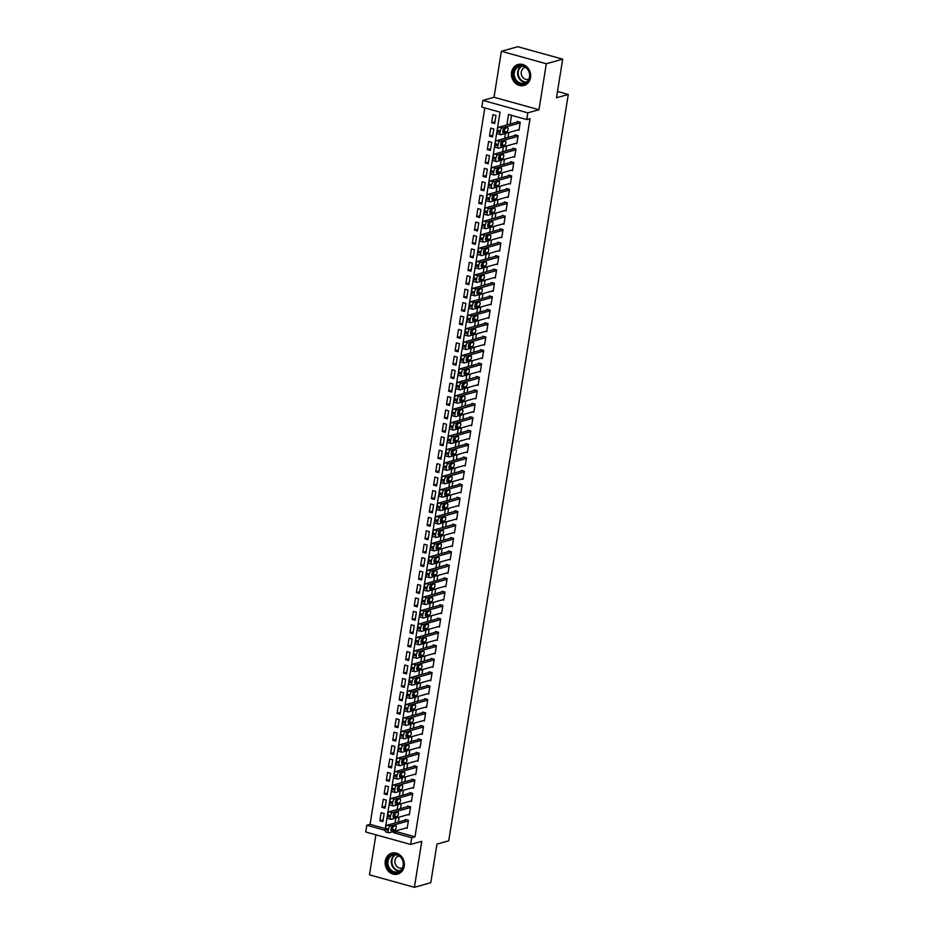 <?xml version="1.0" encoding="UTF-8"?>
<svg xmlns="http://www.w3.org/2000/svg" width="934" height="934" viewBox="0 0 934 934"><rect width="100%" height="100%" fill="white"/><g stroke="black" fill="none" stroke-linecap="round" stroke-linejoin="round"><path stroke-width="1.4" d="M511.587 72.35A10.893 9.515 -105.7 0 0 523.997 85.461A10.893 9.515 -105.7 0 0 530.535 77.604A10.893 9.515 -105.7 0 0 518.113 64.493A10.893 9.515 -105.7 0 0 511.587 72.35M385.263 860.996A10.893 9.515 -105.7 0 0 397.686 874.107A10.893 9.515 -105.7 0 0 404.212 866.25A10.893 9.515 -105.7 0 0 391.801 853.139A10.893 9.515 -105.7 0 0 385.263 860.996M396.973 830.548L396.775 831.762L415 836.817L411.719 837.74L410.645 844.441L365.719 831.984L366.793 825.271L385.006 830.326L500.04 112.15L481.827 107.106L482.901 100.393L527.827 112.851L526.753 119.564L508.54 114.508L506.87 124.946M494.028 97.264L538.953 109.722L546.32 63.745L562.688 59.157L517.751 46.7L501.395 51.288L494.028 97.264L482.901 100.393M375.888 834.809L369.479 874.843L414.404 887.3L421.771 841.324L410.645 844.441M484.816 107.935L370.062 824.36L366.793 825.271M546.32 63.745L501.395 51.288M562.688 59.157L556.501 97.755L568.281 94.451L448.729 840.81L436.949 844.114L430.772 882.712L414.404 887.3M517.821 129.978L518.965 130.293L520.25 122.249L517.214 121.397L517.109 122.074M515.661 143.404L516.817 143.719L518.101 135.663L515.066 134.823L514.961 135.5M513.513 156.83L514.669 157.145L515.953 149.09L512.918 148.249L512.813 148.915M511.365 170.245L512.509 170.572L513.805 162.516L510.77 161.675L510.664 162.341M509.217 183.671L510.361 183.998L511.657 175.942L508.621 175.102L508.516 175.767M507.069 197.097L508.213 197.413L509.509 189.357L506.473 188.516L506.356 189.193M504.92 210.524L506.065 210.839L507.349 202.783L504.313 201.942L504.208 202.62M502.761 223.95L503.916 224.265L505.201 216.209L502.165 215.369L502.06 216.034M500.612 237.364L501.768 237.691L503.052 229.636L500.017 228.795L499.912 229.46M498.464 250.791L499.608 251.106L500.904 243.062L497.869 242.221L497.764 242.887M496.316 264.217L497.46 264.532L498.756 256.476L495.721 255.636L495.615 256.313M494.168 277.643L495.312 277.958L496.608 269.903L493.572 269.062L493.456 269.739M492.02 291.069L493.164 291.385L494.448 283.329L491.412 282.488L491.307 283.154M489.86 304.484L491.015 304.811L492.3 296.755L489.264 295.915L489.159 296.58M487.711 317.91L488.867 318.225L490.152 310.181L487.116 309.329L487.011 310.006M485.563 331.337L486.707 331.652L488.003 323.596L484.968 322.755L484.863 323.433M483.415 344.763L484.559 345.078L485.855 337.022L482.82 336.182L482.715 336.859M481.267 358.189L482.411 358.504L483.707 350.448L480.671 349.608L480.555 350.273M479.119 371.604L480.263 371.93L481.547 363.875L478.512 363.034L478.406 363.7M476.959 385.03L478.115 385.345L479.399 377.289L476.363 376.449L476.258 377.126M474.811 398.456L475.966 398.771L477.251 390.716L474.215 389.875L474.11 390.552M472.662 411.882L473.807 412.198L475.102 404.142L472.067 403.301L471.962 403.967M470.514 425.297L471.658 425.624L472.954 417.568L469.919 416.727L469.814 417.393M468.366 438.723L469.51 439.05L470.806 430.994L467.771 430.154L467.654 430.819M466.218 452.149L467.362 452.465L468.646 444.409L465.611 443.568L465.506 444.245M464.058 465.576L465.214 465.891L466.498 457.835L463.462 456.995L463.357 457.672M461.91 479.002L463.066 479.317L464.35 471.261L461.314 470.421L461.209 471.086M459.762 492.416L460.906 492.743L462.202 484.688L459.166 483.847L459.061 484.512M457.613 505.843L458.757 506.158L460.053 498.114L457.018 497.262L456.913 497.939M455.465 519.269L456.609 519.584L457.905 511.528L454.87 510.688L454.753 511.365M453.317 532.695L454.461 533.01L455.745 524.955L452.71 524.114L452.605 524.791M451.157 546.121L452.313 546.437L453.597 538.381L450.562 537.54L450.457 538.206M449.009 559.536L450.165 559.863L451.449 551.807L448.413 550.967L448.308 551.632M446.861 572.962L448.005 573.278L449.301 565.233L446.265 564.381L446.16 565.058M444.712 586.389L445.857 586.704L447.152 578.648L444.117 577.807L444.012 578.485M442.564 599.815L443.708 600.13L445.004 592.074L441.969 591.234L441.852 591.911M440.416 613.229L441.56 613.556L442.844 605.501L439.809 604.66L439.704 605.325M438.256 626.656L439.412 626.983L440.696 618.927L437.661 618.086L437.556 618.752M436.108 640.082L437.264 640.397L438.548 632.341L435.513 631.501L435.407 632.178M433.96 653.508L435.104 653.823L436.4 645.768L433.364 644.927L433.259 645.604M431.812 666.934L432.956 667.25L434.252 659.194L431.216 658.353L431.111 659.019M429.663 680.349L430.808 680.676L432.103 672.62L429.068 671.779L428.951 672.445M427.515 693.775L428.659 694.102L429.944 686.046L426.908 685.206L426.803 685.871M425.355 707.201L426.511 707.517L427.795 699.461L424.76 698.62L424.655 699.297M423.207 720.628L424.363 720.943L425.647 712.887L422.612 712.047L422.507 712.724M421.059 734.054L422.203 734.369L423.499 726.313L420.463 725.473L420.358 726.138M418.911 747.469L420.055 747.795L421.351 739.74L418.315 738.899L418.21 739.565M416.762 760.895L417.907 761.21L419.203 753.166L416.167 752.314L416.05 752.991M414.614 774.321L415.758 774.636L417.043 766.581L414.007 765.74L413.902 766.417M412.454 787.747L413.61 788.062L414.894 780.007L411.859 779.166L411.754 779.843M410.306 801.174L411.462 801.489L412.746 793.433L409.711 792.592L409.606 793.258M408.158 814.588L409.302 814.915L410.598 806.859L407.563 806.019L407.457 806.684M383.162 819.83L379.834 820.752L381.13 812.708L384.166 813.549L382.87 821.605L379.834 820.752M385.31 806.404L381.983 807.338L383.279 799.282L386.314 800.123L385.018 808.179L381.983 807.338M387.458 792.978L384.143 793.912L385.427 785.856L388.462 786.697L387.178 794.752L384.143 793.912M389.606 779.551L386.291 780.485L387.575 772.43L390.61 773.27L389.326 781.326L386.291 780.485M391.755 766.137L388.439 767.059L389.723 759.003L392.759 759.856L391.474 767.9L388.439 767.059M393.903 752.711L390.587 753.645L391.883 745.589L394.919 746.429L393.623 754.485L390.587 753.645M396.063 739.284L392.735 740.218L394.031 732.163L397.067 733.003L395.771 741.059L392.735 740.218M398.211 725.858L394.884 726.792L396.179 718.736L399.215 719.577L397.919 727.633L394.884 726.792M400.359 712.432L397.032 713.366L398.328 705.31L401.363 706.151L400.079 714.206L397.032 713.366M402.507 699.017L399.192 699.94L400.476 691.896L403.511 692.736L402.227 700.78L399.192 699.94M404.656 685.591L401.34 686.525L402.624 678.469L405.66 679.31L404.375 687.366L401.34 686.525M406.804 672.165L403.488 673.099L404.772 665.043L407.819 665.884L406.523 673.939L403.488 673.099M408.964 658.739L405.636 659.673L406.932 651.617L409.968 652.457L408.672 660.513L405.636 659.673M411.112 645.312L407.784 646.246L409.08 638.191L412.116 639.031L410.82 647.087L407.784 646.246M413.26 631.898L409.933 632.82L411.229 624.776L414.264 625.617L412.98 633.672L409.933 632.82M415.408 618.471L412.092 619.405L413.377 611.35L416.412 612.19L415.128 620.246L412.092 619.405M417.556 605.045L414.241 605.979L415.525 597.923L418.56 598.764L417.276 606.82L414.241 605.979M419.705 591.619L416.389 592.553L417.673 584.497L420.72 585.338L419.424 593.394L416.389 592.553M421.864 578.193L418.537 579.127L419.833 571.071L422.868 571.923L421.573 579.967L418.537 579.127M424.013 564.778L420.685 565.7L421.981 557.656L425.017 558.497L423.721 566.553L420.685 565.7M426.161 551.352L422.833 552.286L424.129 544.23L427.165 545.071L425.881 553.126L422.833 552.286M428.309 537.926L424.993 538.86L426.278 530.804L429.313 531.644L428.029 539.7L424.993 538.86M430.457 524.499L427.142 525.433L428.426 517.378L431.461 518.218L430.177 526.274L427.142 525.433M432.605 511.085L429.29 512.007L430.574 503.951L433.621 504.804L432.325 512.848L429.29 512.007M434.765 497.659L431.438 498.593L432.734 490.537L435.769 491.377L434.473 499.433L431.438 498.593M436.914 484.232L433.586 485.166L434.882 477.111L437.918 477.951L436.622 486.007L433.586 485.166M439.062 470.806L435.734 471.74L437.03 463.684L440.066 464.525L438.782 472.581L435.734 471.74M441.21 457.38L437.894 458.314L439.178 450.258L442.214 451.099L440.93 459.154L437.894 458.314M443.358 443.965L440.042 444.888L441.327 436.843L444.362 437.684L443.078 445.728L440.042 444.888M445.506 430.539L442.191 431.473L443.475 423.417L446.522 424.258L445.226 432.314L442.191 431.473M447.666 417.113L444.339 418.047L445.635 409.991L448.67 410.832L447.374 418.887L444.339 418.047M449.814 403.686L446.487 404.62L447.783 396.565L450.818 397.405L449.523 405.461L446.487 404.62M451.963 390.26L448.635 391.194L449.931 383.138L452.967 383.979L451.682 392.035L448.635 391.194M454.111 376.846L450.795 377.768L452.079 369.724L455.115 370.564L453.831 378.62L450.795 377.768M456.259 363.419L452.943 364.353L454.228 356.298L457.263 357.138L455.979 365.194L452.943 364.353M458.407 349.993L455.091 350.927L456.376 342.871L459.423 343.712L458.127 351.768L455.091 350.927M460.567 336.567L457.24 337.501L458.536 329.445L461.571 330.286L460.275 338.341L457.24 337.501M462.715 323.141L459.388 324.075L460.684 316.019L463.719 316.871L462.423 324.915L459.388 324.075M464.863 309.726L461.536 310.66L462.832 302.604L465.868 303.445L464.583 311.501L461.536 310.66M467.012 296.3L463.696 297.234L464.98 289.178L468.016 290.019L466.731 298.074L463.696 297.234M469.16 282.874L465.844 283.808L467.128 275.752L470.164 276.592L468.88 284.648L465.844 283.808M471.308 269.447L467.992 270.381L469.277 262.326L472.324 263.166L471.028 271.222L467.992 270.381M473.468 256.033L470.141 256.955L471.437 248.899L474.472 249.752L473.176 257.796L470.141 256.955M475.616 242.607L472.289 243.54L473.585 235.485L476.62 236.325L475.324 244.381L472.289 243.54M477.764 229.18L474.437 230.114L475.733 222.058L478.768 222.899L477.484 230.955L474.437 230.114M479.913 215.754L476.597 216.688L477.881 208.632L480.917 209.473L479.632 217.529L476.597 216.688M482.061 202.328L478.745 203.262L480.029 195.206L483.065 196.047L481.781 204.102L478.745 203.262M484.209 188.913L480.893 189.835L482.178 181.791L485.225 182.632L483.929 190.688L480.893 189.835M486.369 175.487L483.041 176.421L484.337 168.365L487.373 169.206L486.077 177.262L483.041 176.421M488.517 162.061L485.19 162.995L486.486 154.939L489.521 155.78L488.225 163.835L485.19 162.995M490.665 148.634L487.338 149.568L488.634 141.513L491.669 142.353L490.385 150.409L487.338 149.568M492.813 135.208L489.498 136.142L490.782 128.086L493.817 128.927L492.533 136.983L489.498 136.142M370.062 824.36L385.287 828.575M494.681 123.568L495.966 115.512L492.93 114.672L491.646 122.716L494.681 123.568M415 836.817L530.022 118.641L526.753 119.564M511.528 115.337L510.139 124.024M508.785 132.511L507.991 137.45M506.637 145.938L505.843 150.876M504.477 159.364L503.695 164.302M502.329 172.79L501.535 177.729M500.18 186.205L499.386 191.143M498.032 199.631L497.238 204.569M495.884 213.057L495.09 217.996M493.736 226.483L492.942 231.422M491.576 239.91L490.794 244.848M489.428 253.324L488.634 258.263M487.279 266.75L486.486 271.689M485.131 280.177L484.337 285.115M482.983 293.603L482.189 298.541M480.835 307.029L480.041 311.968M478.675 320.444L477.893 325.382M476.527 333.87L475.733 338.808M474.379 347.296L473.585 352.235M472.23 360.722L471.437 365.661M470.082 374.137L469.288 379.076M467.934 387.563L467.14 392.502M465.774 400.99L464.992 405.928M463.626 414.416L462.832 419.354M461.478 427.842L460.684 432.781M459.33 441.257L458.536 446.195M457.181 454.683L456.387 459.621M455.033 468.109L454.239 473.048M452.873 481.535L452.091 486.474M450.725 494.962L449.931 499.9M448.577 508.376L447.783 513.315M446.429 521.802L445.635 526.741M444.28 535.229L443.487 540.167M442.132 548.655L441.338 553.593M439.972 562.081L439.19 567.02M437.824 575.496L437.03 580.434M435.676 588.922L434.882 593.861M433.528 602.348L432.734 607.287M431.38 615.775L430.586 620.713M429.231 629.189L428.437 634.128M427.072 642.615L426.289 647.554M424.923 656.042L424.129 660.98M422.775 669.468L421.981 674.406M420.627 682.894L419.833 687.833M418.479 696.309L417.685 701.247M416.331 709.735L415.537 714.673M414.171 723.161L413.388 728.1M412.022 736.587L411.229 741.526M409.874 750.014L409.08 754.952M407.726 763.428L406.932 768.367M405.578 776.854L404.784 781.793M403.43 790.281L402.636 795.219M401.27 803.707L400.488 808.646M399.122 817.133L398.328 822.072M406.01 828.014L407.154 828.33L408.45 820.286L405.414 819.433L405.309 820.11M568.281 94.451L557.505 91.462M538.953 109.722L527.827 112.851M393.704 831.47L393.506 832.684L411.719 837.74M505.504 133.434L504.722 138.372M503.356 146.86L502.562 151.798M501.208 160.286L500.414 165.225M499.06 173.701L498.266 178.639M496.911 187.127L496.117 192.065M494.763 200.553L493.969 205.492M492.603 213.979L491.821 218.918M490.455 227.394L489.661 232.333M488.307 240.82L487.513 245.759M486.159 254.246L485.365 259.185M484.01 267.673L483.217 272.611M481.862 281.099L481.068 286.038M479.702 294.514L478.92 299.452M477.554 307.94L476.76 312.878M475.406 321.366L474.612 326.305M473.258 334.792L472.464 339.731M471.11 348.219L470.316 353.157M468.961 361.633L468.168 366.572M466.802 375.059L466.019 379.998M464.653 388.486L463.859 393.424M462.505 401.912L461.711 406.85M460.357 415.338L459.563 420.277M458.209 428.753L457.415 433.691M456.061 442.179L455.267 447.117M453.901 455.605L453.118 460.544M451.752 469.031L450.959 473.97M449.604 482.446L448.81 487.385M447.456 495.872L446.662 500.811M445.308 509.299L444.514 514.237M443.16 522.725L442.366 527.663M441 536.151L440.218 541.09M438.852 549.566L438.058 554.504M436.703 562.992L435.909 567.93M434.555 576.418L433.761 581.357M432.407 589.844L431.613 594.783M430.259 603.271L429.465 608.209M428.099 616.685L427.317 621.624M425.951 630.111L425.157 635.05M423.803 643.538L423.009 648.476M421.654 656.964L420.86 661.902M419.506 670.39L418.712 675.329M417.358 683.805L416.564 688.743M415.198 697.231L414.416 702.17M413.05 710.657L412.256 715.596M410.902 724.084L410.108 729.022M408.753 737.498L407.96 742.437M406.605 750.924L405.811 755.863M404.457 764.351L403.663 769.289M402.297 777.777L401.515 782.715M400.149 791.203L399.355 796.142M398.001 804.618L397.207 809.556M395.853 818.044L395.059 822.982M396.775 831.762L393.506 832.684M494.962 121.794L491.646 122.716M407.271 827.664L389.139 832.754A2.79 1.203 105.5 0 1 388.824 832.754A2.79 1.203 105.5 0 1 388.252 830.431L388.474 829.088A2.79 1.203 105.5 0 1 390.214 826.041L408.345 820.951M406.559 819.76L387.178 825.201L390.214 826.041M391.685 830.886A2.23 0.957 -74.5 0 1 391.428 830.886A2.23 0.957 -74.5 0 1 391.031 828.75A2.23 0.957 -74.5 0 1 392.373 826.59L395.514 825.703A2.23 0.957 -74.5 0 1 395.771 825.703A2.23 0.957 -74.5 0 1 396.168 827.839A2.23 0.957 -74.5 0 1 394.825 829.999L391.218 830.758M393.226 826.345A2.23 0.957 -74.5 0 1 391.79 829.159L390.937 829.404M386.104 831.914A2.79 1.203 -74.5 0 1 385.789 831.914A2.79 1.203 -74.5 0 1 385.217 829.59L385.438 828.248A2.79 1.203 -74.5 0 1 387.178 825.201M403.465 865.748A9.422 8.231 74.3 0 1 393.809 872.531A9.422 8.231 74.3 0 1 387.061 861.195A9.422 8.231 74.3 0 1 396.716 854.412A9.422 8.231 74.3 0 1 403.465 865.748M388.007 861.276A8.721 7.624 -105.7 0 0 397.954 871.784A8.721 7.624 -105.7 0 0 403.184 865.491A8.721 7.624 -105.7 0 0 393.237 854.984A8.721 7.624 -105.7 0 0 388.007 861.276M399.087 855.964A6.211 5.429 -105.7 0 0 398.69 856.058A6.211 5.429 -105.7 0 0 394.965 860.541A6.211 5.429 -105.7 0 0 402.052 868.025A6.211 5.429 -105.7 0 0 402.437 867.896M393.109 852.882A10.823 9.445 -105.7 0 0 392.338 853.057A10.823 9.445 -105.7 0 0 385.847 860.868A10.823 9.445 -105.7 0 0 398.188 873.885A10.823 9.445 -105.7 0 0 398.935 873.64M524.429 83.815A9.422 8.231 74.3 0 1 513.758 77.394A9.422 8.231 74.3 0 1 518.744 65.847A9.422 8.231 74.3 0 1 529.403 72.268A9.422 8.231 74.3 0 1 524.429 83.815M519.281 66.419A8.721 7.624 -105.7 0 0 514.622 76.95A8.721 7.624 -105.7 0 0 524.266 83.138A8.721 7.624 -105.7 0 0 524.546 83.056A8.721 7.624 -105.7 0 0 529.204 72.513A8.721 7.624 -105.7 0 0 519.549 66.337A8.721 7.624 -105.7 0 0 519.281 66.419M525.41 67.318A6.211 5.429 -105.7 0 0 525.013 67.411A6.211 5.429 -105.7 0 0 524.815 67.47A6.211 5.429 -105.7 0 0 521.499 74.965A6.211 5.429 -105.7 0 0 528.364 79.378A6.211 5.429 -105.7 0 0 528.562 79.32A6.211 5.429 -105.7 0 0 528.749 79.25M519.432 64.236A10.823 9.445 -105.7 0 0 518.662 64.411A10.823 9.445 -105.7 0 0 518.323 64.516A10.823 9.445 -105.7 0 0 512.544 77.569A10.823 9.445 -105.7 0 0 524.511 85.239A10.823 9.445 -105.7 0 0 524.85 85.146A10.823 9.445 -105.7 0 0 525.258 84.994M409.419 814.238L391.288 819.328A2.79 1.203 105.5 0 1 390.972 819.328A2.79 1.203 105.5 0 1 390.412 817.005L390.622 815.662A2.79 1.203 105.5 0 1 392.362 812.615L410.493 807.525M408.707 806.334L389.326 811.774L392.362 812.615M393.833 817.46A2.23 0.957 -74.5 0 1 393.588 817.46A2.23 0.957 -74.5 0 1 393.179 815.324A2.23 0.957 -74.5 0 1 394.522 813.164L397.662 812.276A2.23 0.957 -74.5 0 1 397.919 812.276A2.23 0.957 -74.5 0 1 398.316 814.413A2.23 0.957 -74.5 0 1 396.973 816.573L393.366 817.332M395.374 812.919A2.23 0.957 -74.5 0 1 393.938 815.732L393.086 815.977M388.252 818.488A2.79 1.203 -74.5 0 1 387.937 818.488A2.79 1.203 -74.5 0 1 387.365 816.164L387.587 814.822A2.79 1.203 -74.5 0 1 389.326 811.774M411.567 800.812L393.436 805.902A2.79 1.203 105.5 0 1 393.121 805.914A2.79 1.203 105.5 0 1 392.56 803.59L392.77 802.248A2.79 1.203 105.5 0 1 394.51 799.189L412.641 794.098M410.867 792.908L391.474 798.348L394.51 799.189M395.981 804.034A2.23 0.957 -74.5 0 1 395.736 804.034A2.23 0.957 -74.5 0 1 395.339 801.909A2.23 0.957 -74.5 0 1 396.67 799.737L399.81 798.862A2.23 0.957 -74.5 0 1 400.067 798.85A2.23 0.957 -74.5 0 1 400.464 800.987A2.23 0.957 -74.5 0 1 399.122 803.158L395.514 803.905M397.522 799.504A2.23 0.957 -74.5 0 1 396.086 802.306L395.234 802.551M390.4 805.061A2.79 1.203 -74.5 0 1 390.085 805.073A2.79 1.203 -74.5 0 1 389.525 802.75L389.735 801.407A2.79 1.203 -74.5 0 1 391.474 798.348M413.715 787.397L395.584 792.476A2.79 1.203 105.5 0 1 395.269 792.487A2.79 1.203 105.5 0 1 394.708 790.164L394.919 788.821A2.79 1.203 105.5 0 1 396.658 785.763L414.789 780.684M413.015 779.481L393.623 784.922L396.658 785.763M398.141 790.608A2.23 0.957 -74.5 0 1 397.884 790.619A2.23 0.957 -74.5 0 1 397.487 788.483A2.23 0.957 -74.5 0 1 398.818 786.311L401.97 785.436A2.23 0.957 -74.5 0 1 402.215 785.424A2.23 0.957 -74.5 0 1 402.612 787.56A2.23 0.957 -74.5 0 1 401.281 789.732L397.674 790.479M399.682 786.078A2.23 0.957 -74.5 0 1 398.246 788.891L397.394 789.125M392.549 791.635A2.79 1.203 -74.5 0 1 392.233 791.647A2.79 1.203 -74.5 0 1 391.673 789.323L391.883 787.981A2.79 1.203 -74.5 0 1 393.623 784.922M415.863 773.971L397.732 779.061A2.79 1.203 105.5 0 1 397.417 779.061A2.79 1.203 105.5 0 1 396.857 776.738L397.067 775.395A2.79 1.203 105.5 0 1 398.806 772.348L416.938 767.258M415.163 766.067L395.771 771.507L398.806 772.348M400.289 777.181A2.23 0.957 -74.5 0 1 400.032 777.193A2.23 0.957 -74.5 0 1 399.635 775.057A2.23 0.957 -74.5 0 1 400.978 772.897L404.118 772.009A2.23 0.957 -74.5 0 1 404.364 772.009A2.23 0.957 -74.5 0 1 404.761 774.134A2.23 0.957 -74.5 0 1 403.43 776.306L399.822 777.053M401.83 772.651A2.23 0.957 -74.5 0 1 400.394 775.465L399.542 775.699M394.697 778.209A2.79 1.203 -74.5 0 1 394.382 778.22A2.79 1.203 -74.5 0 1 393.821 775.897L394.031 774.555A2.79 1.203 -74.5 0 1 395.771 771.507M418.012 760.545L399.88 765.635A2.79 1.203 105.5 0 1 399.565 765.635A2.79 1.203 105.5 0 1 399.005 763.311L399.227 761.969A2.79 1.203 105.5 0 1 400.966 758.922L419.086 753.831M417.311 752.641L397.931 758.081L400.966 758.922M402.437 763.767A2.23 0.957 -74.5 0 1 402.18 763.767A2.23 0.957 -74.5 0 1 401.783 761.63A2.23 0.957 -74.5 0 1 403.126 759.47L406.267 758.583A2.23 0.957 -74.5 0 1 406.523 758.583A2.23 0.957 -74.5 0 1 406.92 760.72A2.23 0.957 -74.5 0 1 405.578 762.88L401.97 763.638M403.978 759.225A2.23 0.957 -74.5 0 1 402.542 762.039L401.69 762.284M396.845 764.794A2.79 1.203 -74.5 0 1 396.53 764.794A2.79 1.203 -74.5 0 1 395.969 762.471L396.191 761.128A2.79 1.203 -74.5 0 1 397.931 758.081M420.172 747.118L402.04 752.209A2.79 1.203 105.5 0 1 401.725 752.22A2.79 1.203 105.5 0 1 401.153 749.897L401.375 748.554A2.79 1.203 105.5 0 1 403.114 745.495L421.246 740.405M419.459 739.214L400.079 744.655L403.114 745.495M404.585 750.341A2.23 0.957 -74.5 0 1 404.329 750.341A2.23 0.957 -74.5 0 1 403.932 748.216A2.23 0.957 -74.5 0 1 405.274 746.044L408.415 745.157A2.23 0.957 -74.5 0 1 408.672 745.157A2.23 0.957 -74.5 0 1 409.069 747.293A2.23 0.957 -74.5 0 1 407.726 749.453L404.118 750.212M406.127 745.799A2.23 0.957 -74.5 0 1 404.691 748.613L403.838 748.858M399.005 751.368A2.79 1.203 -74.5 0 1 398.69 751.368A2.79 1.203 -74.5 0 1 398.118 749.045L398.339 747.702A2.79 1.203 -74.5 0 1 400.079 744.655M422.32 733.692L404.188 738.782A2.79 1.203 105.5 0 1 403.873 738.794A2.79 1.203 105.5 0 1 403.313 736.471L403.523 735.128A2.79 1.203 105.5 0 1 405.263 732.069L423.394 726.979M421.608 725.788L402.227 731.229L405.263 732.069M406.734 736.914A2.23 0.957 -74.5 0 1 406.488 736.926A2.23 0.957 -74.5 0 1 406.08 734.789A2.23 0.957 -74.5 0 1 407.422 732.618L410.563 731.742A2.23 0.957 -74.5 0 1 410.82 731.731A2.23 0.957 -74.5 0 1 411.217 733.867A2.23 0.957 -74.5 0 1 409.874 736.039L406.267 736.786M408.275 732.384A2.23 0.957 -74.5 0 1 406.839 735.186L405.986 735.432M401.153 737.942A2.79 1.203 -74.5 0 1 400.838 737.953A2.79 1.203 -74.5 0 1 400.266 735.63L400.488 734.287A2.79 1.203 -74.5 0 1 402.227 731.229M424.468 720.277L406.337 725.356A2.79 1.203 105.5 0 1 406.021 725.368A2.79 1.203 105.5 0 1 405.461 723.044L405.671 721.702A2.79 1.203 105.5 0 1 407.411 718.655L425.542 713.564M423.767 712.362L404.375 717.802L407.411 718.655M408.882 723.488A2.23 0.957 -74.5 0 1 408.637 723.5A2.23 0.957 -74.5 0 1 408.24 721.363A2.23 0.957 -74.5 0 1 409.571 719.192L412.711 718.316A2.23 0.957 -74.5 0 1 412.968 718.304A2.23 0.957 -74.5 0 1 413.365 720.441A2.23 0.957 -74.5 0 1 412.022 722.612L408.415 723.36M410.423 718.958A2.23 0.957 -74.5 0 1 408.987 721.772L408.135 722.005M403.301 724.515A2.79 1.203 -74.5 0 1 402.986 724.527A2.79 1.203 -74.5 0 1 402.426 722.204L402.636 720.861A2.79 1.203 -74.5 0 1 404.375 717.802M426.616 706.851L408.485 711.941A2.79 1.203 105.5 0 1 408.17 711.941A2.79 1.203 105.5 0 1 407.609 709.618L407.819 708.276A2.79 1.203 105.5 0 1 409.559 705.228L427.69 700.138M425.916 698.947L406.523 704.388L409.559 705.228M411.042 710.074A2.23 0.957 -74.5 0 1 410.785 710.074A2.23 0.957 -74.5 0 1 410.388 707.937A2.23 0.957 -74.5 0 1 411.719 705.777L414.871 704.89A2.23 0.957 -74.5 0 1 415.116 704.89A2.23 0.957 -74.5 0 1 415.513 707.015A2.23 0.957 -74.5 0 1 414.182 709.186L410.575 709.933M412.583 705.532A2.23 0.957 -74.5 0 1 411.147 708.346L410.295 708.579M405.449 711.101A2.79 1.203 -74.5 0 1 405.134 711.101A2.79 1.203 -74.5 0 1 404.574 708.778L404.784 707.435A2.79 1.203 -74.5 0 1 406.523 704.388M428.764 693.425L410.633 698.515A2.79 1.203 105.5 0 1 410.318 698.515A2.79 1.203 105.5 0 1 409.757 696.192L409.968 694.849A2.79 1.203 105.5 0 1 411.707 691.802L429.838 686.712M428.064 685.521L408.672 690.962L411.707 691.802M413.19 696.647A2.23 0.957 -74.5 0 1 412.933 696.647A2.23 0.957 -74.5 0 1 412.536 694.511A2.23 0.957 -74.5 0 1 413.879 692.351L417.019 691.464A2.23 0.957 -74.5 0 1 417.264 691.464A2.23 0.957 -74.5 0 1 417.661 693.6A2.23 0.957 -74.5 0 1 416.331 695.76L412.723 696.519M414.731 692.106A2.23 0.957 -74.5 0 1 413.295 694.919L412.443 695.165M407.598 697.675A2.79 1.203 -74.5 0 1 407.282 697.675A2.79 1.203 -74.5 0 1 406.722 695.351L406.932 694.009A2.79 1.203 -74.5 0 1 408.672 690.962M430.913 679.999L412.781 685.089A2.79 1.203 105.5 0 1 412.466 685.101A2.79 1.203 105.5 0 1 411.906 682.777L412.127 681.435A2.79 1.203 105.5 0 1 413.867 678.376L431.987 673.286M430.212 672.095L410.832 677.535L413.867 678.376M415.338 683.221A2.23 0.957 -74.5 0 1 415.081 683.221A2.23 0.957 -74.5 0 1 414.684 681.096A2.23 0.957 -74.5 0 1 416.027 678.925L419.168 678.037A2.23 0.957 -74.5 0 1 419.424 678.037A2.23 0.957 -74.5 0 1 419.821 680.174A2.23 0.957 -74.5 0 1 418.479 682.334L414.871 683.093M416.879 678.691A2.23 0.957 -74.5 0 1 415.443 681.493L414.591 681.738M409.746 684.248A2.79 1.203 -74.5 0 1 409.431 684.248A2.79 1.203 -74.5 0 1 408.87 681.925L409.092 680.594A2.79 1.203 -74.5 0 1 410.832 677.535M433.072 666.572L414.941 671.663A2.79 1.203 105.5 0 1 414.626 671.674A2.79 1.203 105.5 0 1 414.054 669.351L414.276 668.008A2.79 1.203 105.5 0 1 416.015 664.95L434.147 659.871M432.36 658.668L412.98 664.109L416.015 664.95M417.486 669.795A2.23 0.957 -74.5 0 1 417.229 669.806A2.23 0.957 -74.5 0 1 416.833 667.67A2.23 0.957 -74.5 0 1 418.175 665.498L421.316 664.623A2.23 0.957 -74.5 0 1 421.573 664.611A2.23 0.957 -74.5 0 1 421.97 666.748A2.23 0.957 -74.5 0 1 420.627 668.919L417.019 669.666M419.027 665.265A2.23 0.957 -74.5 0 1 417.591 668.079L416.739 668.312M411.906 670.822A2.79 1.203 -74.5 0 1 411.59 670.834A2.79 1.203 -74.5 0 1 411.018 668.51L411.24 667.168A2.79 1.203 -74.5 0 1 412.98 664.109M435.221 653.158L417.089 658.236A2.79 1.203 105.5 0 1 416.774 658.248A2.79 1.203 105.5 0 1 416.214 655.925L416.424 654.582A2.79 1.203 105.5 0 1 418.163 651.535L436.295 646.445M434.508 645.242L415.128 650.694L418.163 651.535M419.635 656.369A2.23 0.957 -74.5 0 1 419.389 656.38A2.23 0.957 -74.5 0 1 418.981 654.244A2.23 0.957 -74.5 0 1 420.323 652.072L423.464 651.196A2.23 0.957 -74.5 0 1 423.721 651.196A2.23 0.957 -74.5 0 1 424.118 653.321A2.23 0.957 -74.5 0 1 422.775 655.493L419.168 656.24M421.176 651.839A2.23 0.957 -74.5 0 1 419.74 654.652L418.887 654.886M414.054 657.396A2.79 1.203 -74.5 0 1 413.739 657.408A2.79 1.203 -74.5 0 1 413.167 655.084L413.388 653.742A2.79 1.203 -74.5 0 1 415.128 650.694M437.369 639.732L419.238 644.822A2.79 1.203 105.5 0 1 418.922 644.822A2.79 1.203 105.5 0 1 418.362 642.499L418.572 641.156A2.79 1.203 105.5 0 1 420.312 638.109L438.443 633.019M436.668 631.828L417.276 637.268L420.312 638.109M421.783 642.954A2.23 0.957 -74.5 0 1 421.538 642.954A2.23 0.957 -74.5 0 1 421.141 640.817A2.23 0.957 -74.5 0 1 422.472 638.658L425.612 637.77A2.23 0.957 -74.5 0 1 425.869 637.77A2.23 0.957 -74.5 0 1 426.266 639.895A2.23 0.957 -74.5 0 1 424.923 642.067L421.316 642.814M423.324 638.412A2.23 0.957 -74.5 0 1 421.888 641.226L421.036 641.46M416.202 643.981A2.79 1.203 -74.5 0 1 415.887 643.981A2.79 1.203 -74.5 0 1 415.326 641.658L415.537 640.315A2.79 1.203 -74.5 0 1 417.276 637.268M439.517 626.305L421.386 631.396A2.79 1.203 105.5 0 1 421.071 631.396A2.79 1.203 105.5 0 1 420.51 629.072L420.72 627.73A2.79 1.203 105.5 0 1 422.46 624.683L440.591 619.592M438.817 618.401L419.424 623.842L422.46 624.683M423.943 629.528A2.23 0.957 -74.5 0 1 423.686 629.528A2.23 0.957 -74.5 0 1 423.289 627.391A2.23 0.957 -74.5 0 1 424.62 625.231L427.772 624.344A2.23 0.957 -74.5 0 1 428.017 624.344A2.23 0.957 -74.5 0 1 428.414 626.481A2.23 0.957 -74.5 0 1 427.083 628.64L423.476 629.399M425.484 624.986A2.23 0.957 -74.5 0 1 424.048 627.8L423.195 628.045M418.35 630.555A2.79 1.203 -74.5 0 1 418.035 630.555A2.79 1.203 -74.5 0 1 417.475 628.232L417.685 626.889A2.79 1.203 -74.5 0 1 419.424 623.842M441.665 612.879L423.534 617.969A2.79 1.203 105.5 0 1 423.219 617.981A2.79 1.203 105.5 0 1 422.658 615.658L422.868 614.315A2.79 1.203 105.5 0 1 424.608 611.256L442.739 606.166M440.965 604.975L421.573 610.416L424.608 611.256M426.091 616.101A2.23 0.957 -74.5 0 1 425.834 616.101A2.23 0.957 -74.5 0 1 425.437 613.977A2.23 0.957 -74.5 0 1 426.78 611.805L429.92 610.929A2.23 0.957 -74.5 0 1 430.165 610.918A2.23 0.957 -74.5 0 1 430.562 613.054A2.23 0.957 -74.5 0 1 429.231 615.214L425.624 615.973M427.632 611.572A2.23 0.957 -74.5 0 1 426.196 614.374L425.344 614.619M420.498 617.129A2.79 1.203 -74.5 0 1 420.183 617.14A2.79 1.203 -74.5 0 1 419.623 614.817L419.833 613.475A2.79 1.203 -74.5 0 1 421.573 610.416M443.813 599.453L425.682 604.543A2.79 1.203 105.5 0 1 425.367 604.555A2.79 1.203 105.5 0 1 424.807 602.232L425.028 600.889A2.79 1.203 105.5 0 1 426.768 597.83L444.888 592.751M443.113 591.549L423.732 596.989L426.768 597.83M428.239 602.675A2.23 0.957 -74.5 0 1 427.982 602.687A2.23 0.957 -74.5 0 1 427.585 600.55A2.23 0.957 -74.5 0 1 428.928 598.379L432.068 597.503A2.23 0.957 -74.5 0 1 432.325 597.491A2.23 0.957 -74.5 0 1 432.722 599.628A2.23 0.957 -74.5 0 1 431.38 601.8L427.772 602.547M429.78 598.145A2.23 0.957 -74.5 0 1 428.344 600.959L427.492 601.192M422.647 603.703A2.79 1.203 -74.5 0 1 422.331 603.714A2.79 1.203 -74.5 0 1 421.771 601.391L421.993 600.048A2.79 1.203 -74.5 0 1 423.732 596.989M445.973 586.038L427.842 591.129A2.79 1.203 105.5 0 1 427.527 591.129A2.79 1.203 105.5 0 1 426.955 588.805L427.177 587.463A2.79 1.203 105.5 0 1 428.916 584.415L447.047 579.325M445.261 578.134L425.881 583.575L428.916 584.415M430.387 589.249A2.23 0.957 -74.5 0 1 430.13 589.261A2.23 0.957 -74.5 0 1 429.733 587.124A2.23 0.957 -74.5 0 1 431.076 584.953L434.217 584.077A2.23 0.957 -74.5 0 1 434.473 584.077A2.23 0.957 -74.5 0 1 434.87 586.202A2.23 0.957 -74.5 0 1 433.528 588.373L429.92 589.12M431.928 584.719A2.23 0.957 -74.5 0 1 430.492 587.533L429.64 587.766M424.807 590.276A2.79 1.203 -74.5 0 1 424.491 590.288A2.79 1.203 -74.5 0 1 423.919 587.965L424.141 586.622A2.79 1.203 -74.5 0 1 425.881 583.575M448.122 572.612L429.99 577.702A2.79 1.203 105.5 0 1 429.675 577.702A2.79 1.203 105.5 0 1 429.115 575.379L429.325 574.036A2.79 1.203 105.5 0 1 431.064 570.989L449.196 565.899M447.409 564.708L428.029 570.149L431.064 570.989M432.535 575.834A2.23 0.957 -74.5 0 1 432.29 575.834A2.23 0.957 -74.5 0 1 431.882 573.698A2.23 0.957 -74.5 0 1 433.224 571.538L436.365 570.651A2.23 0.957 -74.5 0 1 436.622 570.651A2.23 0.957 -74.5 0 1 437.019 572.787A2.23 0.957 -74.5 0 1 435.676 574.947L432.068 575.706M434.077 571.293A2.23 0.957 -74.5 0 1 432.64 574.106L431.788 574.352M426.955 576.862A2.79 1.203 -74.5 0 1 426.64 576.862A2.79 1.203 -74.5 0 1 426.067 574.538L426.289 573.196A2.79 1.203 -74.5 0 1 428.029 570.149M450.27 559.186L432.138 564.276A2.79 1.203 105.5 0 1 431.823 564.276A2.79 1.203 105.5 0 1 431.263 561.953L431.473 560.622A2.79 1.203 105.5 0 1 433.213 557.563L451.344 552.473M449.569 551.282L430.177 556.722L433.213 557.563M434.684 562.408A2.23 0.957 -74.5 0 1 434.438 562.408A2.23 0.957 -74.5 0 1 434.041 560.272A2.23 0.957 -74.5 0 1 435.372 558.112L438.513 557.224A2.23 0.957 -74.5 0 1 438.77 557.224A2.23 0.957 -74.5 0 1 439.167 559.361A2.23 0.957 -74.5 0 1 437.824 561.521L434.217 562.28M436.225 557.867A2.23 0.957 -74.5 0 1 434.789 560.68L433.936 560.925M429.103 563.436A2.79 1.203 -74.5 0 1 428.788 563.436A2.79 1.203 -74.5 0 1 428.227 561.112L428.437 559.77A2.79 1.203 -74.5 0 1 430.177 556.722M452.418 545.76L434.287 550.85A2.79 1.203 105.5 0 1 433.971 550.862A2.79 1.203 105.5 0 1 433.411 548.538L433.621 547.196A2.79 1.203 105.5 0 1 435.361 544.137L453.492 539.046M451.717 537.856L432.325 543.296L435.361 544.137M436.843 548.982A2.23 0.957 -74.5 0 1 436.587 548.982A2.23 0.957 -74.5 0 1 436.19 546.857A2.23 0.957 -74.5 0 1 437.521 544.685L440.673 543.81A2.23 0.957 -74.5 0 1 440.918 543.798A2.23 0.957 -74.5 0 1 441.315 545.935A2.23 0.957 -74.5 0 1 439.984 548.106L436.376 548.853M438.385 544.452A2.23 0.957 -74.5 0 1 436.949 547.254L436.096 547.499M431.251 550.009A2.79 1.203 -74.5 0 1 430.936 550.021A2.79 1.203 -74.5 0 1 430.376 547.698L430.586 546.355A2.79 1.203 -74.5 0 1 432.325 543.296M454.566 532.345L436.435 537.424A2.79 1.203 105.5 0 1 436.12 537.435A2.79 1.203 105.5 0 1 435.559 535.112L435.769 533.769A2.79 1.203 105.5 0 1 437.509 530.722L455.64 525.632M453.866 524.429L434.473 529.87L437.509 530.722M438.992 535.556A2.23 0.957 -74.5 0 1 438.735 535.567A2.23 0.957 -74.5 0 1 438.338 533.431A2.23 0.957 -74.5 0 1 439.68 531.259L442.821 530.384A2.23 0.957 -74.5 0 1 443.066 530.372A2.23 0.957 -74.5 0 1 443.463 532.508A2.23 0.957 -74.5 0 1 442.132 534.68L438.525 535.427M440.533 531.026A2.23 0.957 -74.5 0 1 439.097 533.839L438.244 534.073M433.399 536.583A2.79 1.203 -74.5 0 1 433.084 536.595A2.79 1.203 -74.5 0 1 432.524 534.271L432.734 532.929A2.79 1.203 -74.5 0 1 434.473 529.87M456.714 518.919L438.583 524.009A2.79 1.203 105.5 0 1 438.268 524.009A2.79 1.203 105.5 0 1 437.707 521.686L437.929 520.343A2.79 1.203 105.5 0 1 439.669 517.296L457.788 512.206M456.014 511.015L436.633 516.455L439.669 517.296M441.14 522.129A2.23 0.957 -74.5 0 1 440.883 522.141A2.23 0.957 -74.5 0 1 440.486 520.005A2.23 0.957 -74.5 0 1 441.829 517.845L444.969 516.957A2.23 0.957 -74.5 0 1 445.226 516.957A2.23 0.957 -74.5 0 1 445.623 519.082A2.23 0.957 -74.5 0 1 444.28 521.254L440.673 522.001M442.681 517.599A2.23 0.957 -74.5 0 1 441.245 520.413L440.393 520.647M435.548 523.168A2.79 1.203 -74.5 0 1 435.232 523.168A2.79 1.203 -74.5 0 1 434.672 520.845L434.894 519.502A2.79 1.203 -74.5 0 1 436.633 516.455M458.874 505.492L440.743 510.583A2.79 1.203 105.5 0 1 440.428 510.583A2.79 1.203 105.5 0 1 439.856 508.259L440.077 506.917A2.79 1.203 105.5 0 1 441.817 503.87L459.948 498.779M458.162 497.588L438.782 503.029L441.817 503.87M443.288 508.715A2.23 0.957 -74.5 0 1 443.031 508.715A2.23 0.957 -74.5 0 1 442.634 506.578A2.23 0.957 -74.5 0 1 443.977 504.418L447.117 503.531A2.23 0.957 -74.5 0 1 447.374 503.531A2.23 0.957 -74.5 0 1 447.771 505.668A2.23 0.957 -74.5 0 1 446.429 507.827L442.821 508.586M444.829 504.173A2.23 0.957 -74.5 0 1 443.393 506.987L442.541 507.232M437.707 509.742A2.79 1.203 -74.5 0 1 437.392 509.742A2.79 1.203 -74.5 0 1 436.82 507.419L437.042 506.076A2.79 1.203 -74.5 0 1 438.782 503.029M461.022 492.066L442.891 497.157A2.79 1.203 105.5 0 1 442.576 497.168A2.79 1.203 105.5 0 1 442.016 494.845L442.226 493.502A2.79 1.203 105.5 0 1 443.965 490.443L462.096 485.353M460.31 484.162L440.93 489.603L443.965 490.443M445.436 495.289A2.23 0.957 -74.5 0 1 445.191 495.289A2.23 0.957 -74.5 0 1 444.782 493.164A2.23 0.957 -74.5 0 1 446.125 490.992L449.266 490.105A2.23 0.957 -74.5 0 1 449.523 490.105A2.23 0.957 -74.5 0 1 449.919 492.241A2.23 0.957 -74.5 0 1 448.577 494.401L444.969 495.16M446.977 490.747A2.23 0.957 -74.5 0 1 445.541 493.561L444.689 493.806M439.856 496.316A2.79 1.203 -74.5 0 1 439.54 496.316A2.79 1.203 -74.5 0 1 438.968 493.993L439.19 492.65A2.79 1.203 -74.5 0 1 440.93 489.603M463.171 478.64L445.039 483.73A2.79 1.203 105.5 0 1 444.724 483.742A2.79 1.203 105.5 0 1 444.164 481.419L444.374 480.076A2.79 1.203 105.5 0 1 446.113 477.017L464.245 471.939M462.47 470.736L443.078 476.177L446.113 477.017M447.584 481.862A2.23 0.957 -74.5 0 1 447.339 481.874A2.23 0.957 -74.5 0 1 446.942 479.737A2.23 0.957 -74.5 0 1 448.273 477.566L451.414 476.69A2.23 0.957 -74.5 0 1 451.671 476.679A2.23 0.957 -74.5 0 1 452.068 478.815A2.23 0.957 -74.5 0 1 450.725 480.987L447.117 481.734M449.126 477.332A2.23 0.957 -74.5 0 1 447.69 480.134L446.837 480.38M442.004 482.89A2.79 1.203 -74.5 0 1 441.689 482.901A2.79 1.203 -74.5 0 1 441.128 480.578L441.338 479.235A2.79 1.203 -74.5 0 1 443.078 476.177M465.319 465.225L447.188 470.304A2.79 1.203 105.5 0 1 446.872 470.316A2.79 1.203 105.5 0 1 446.312 467.992L446.522 466.65A2.79 1.203 105.5 0 1 448.262 463.603L466.393 458.512M464.618 457.31L445.226 462.75L448.262 463.603M449.744 468.436A2.23 0.957 -74.5 0 1 449.488 468.448A2.23 0.957 -74.5 0 1 449.091 466.311A2.23 0.957 -74.5 0 1 450.421 464.14L453.574 463.264A2.23 0.957 -74.5 0 1 453.819 463.252A2.23 0.957 -74.5 0 1 454.216 465.389A2.23 0.957 -74.5 0 1 452.885 467.56L449.277 468.308M451.285 463.906A2.23 0.957 -74.5 0 1 449.849 466.72L448.997 466.953M444.152 469.463A2.79 1.203 -74.5 0 1 443.837 469.475A2.79 1.203 -74.5 0 1 443.276 467.152L443.487 465.809A2.79 1.203 -74.5 0 1 445.226 462.75M467.467 451.799L449.336 456.889A2.79 1.203 105.5 0 1 449.021 456.889A2.79 1.203 105.5 0 1 448.46 454.566L448.67 453.224A2.79 1.203 105.5 0 1 450.41 450.176L468.541 445.086M466.767 443.895L447.374 449.336L450.41 450.176M451.893 455.021A2.23 0.957 -74.5 0 1 451.636 455.021A2.23 0.957 -74.5 0 1 451.239 452.885A2.23 0.957 -74.5 0 1 452.581 450.725L455.722 449.838A2.23 0.957 -74.5 0 1 455.967 449.838A2.23 0.957 -74.5 0 1 456.364 451.963A2.23 0.957 -74.5 0 1 455.033 454.134L451.426 454.881M453.434 450.48A2.23 0.957 -74.5 0 1 451.998 453.294L451.145 453.527M446.3 456.049A2.79 1.203 -74.5 0 1 445.985 456.049A2.79 1.203 -74.5 0 1 445.425 453.726L445.635 452.383A2.79 1.203 -74.5 0 1 447.374 449.336M469.615 438.373L451.484 443.463A2.79 1.203 105.5 0 1 451.169 443.463A2.79 1.203 105.5 0 1 450.608 441.14L450.83 439.797A2.79 1.203 105.5 0 1 452.57 436.75L470.689 431.66M468.915 430.469L449.534 435.909L452.57 436.75M454.041 441.595A2.23 0.957 -74.5 0 1 453.784 441.595A2.23 0.957 -74.5 0 1 453.387 439.459A2.23 0.957 -74.5 0 1 454.73 437.299L457.87 436.411A2.23 0.957 -74.5 0 1 458.127 436.411A2.23 0.957 -74.5 0 1 458.524 438.548A2.23 0.957 -74.5 0 1 457.181 440.708L453.574 441.467M455.582 437.054A2.23 0.957 -74.5 0 1 454.146 439.867L453.294 440.112M448.448 442.623A2.79 1.203 -74.5 0 1 448.133 442.623A2.79 1.203 -74.5 0 1 447.573 440.299L447.795 438.957A2.79 1.203 -74.5 0 1 449.534 435.909M471.775 424.947L453.644 430.037A2.79 1.203 105.5 0 1 453.329 430.049A2.79 1.203 105.5 0 1 452.757 427.725L452.978 426.383A2.79 1.203 105.5 0 1 454.718 423.324L472.849 418.234M471.063 417.043L451.682 422.483L454.718 423.324M456.189 428.169A2.23 0.957 -74.5 0 1 455.932 428.169A2.23 0.957 -74.5 0 1 455.535 426.044A2.23 0.957 -74.5 0 1 456.878 423.873L460.018 422.997A2.23 0.957 -74.5 0 1 460.275 422.985A2.23 0.957 -74.5 0 1 460.672 425.122A2.23 0.957 -74.5 0 1 459.33 427.282L455.722 428.041M457.73 423.639A2.23 0.957 -74.5 0 1 456.294 426.441L455.442 426.686M450.608 429.196A2.79 1.203 -74.5 0 1 450.293 429.196A2.79 1.203 -74.5 0 1 449.721 426.873L449.943 425.542A2.79 1.203 -74.5 0 1 451.682 422.483M473.923 411.52L455.792 416.611A2.79 1.203 105.5 0 1 455.477 416.622A2.79 1.203 105.5 0 1 454.916 414.299L455.127 412.956A2.79 1.203 105.5 0 1 456.866 409.898L474.997 404.819M473.211 403.616L453.831 409.057L456.866 409.898M458.337 414.743A2.23 0.957 -74.5 0 1 458.092 414.754A2.23 0.957 -74.5 0 1 457.683 412.618A2.23 0.957 -74.5 0 1 459.026 410.446L462.167 409.571A2.23 0.957 -74.5 0 1 462.423 409.559A2.23 0.957 -74.5 0 1 462.82 411.696A2.23 0.957 -74.5 0 1 461.478 413.867L457.87 414.614M459.878 410.213A2.23 0.957 -74.5 0 1 458.442 413.026L457.59 413.26M452.757 415.77A2.79 1.203 -74.5 0 1 452.441 415.782A2.79 1.203 -74.5 0 1 451.869 413.458L452.091 412.116A2.79 1.203 -74.5 0 1 453.831 409.057M476.071 398.106L457.94 403.196A2.79 1.203 105.5 0 1 457.625 403.196A2.79 1.203 105.5 0 1 457.065 400.873L457.275 399.53A2.79 1.203 105.5 0 1 459.014 396.483L477.146 391.393M475.371 390.19L455.979 395.642L459.014 396.483M460.485 401.316A2.23 0.957 -74.5 0 1 460.24 401.328A2.23 0.957 -74.5 0 1 459.843 399.192A2.23 0.957 -74.5 0 1 461.174 397.02L464.315 396.144A2.23 0.957 -74.5 0 1 464.572 396.144A2.23 0.957 -74.5 0 1 464.969 398.269A2.23 0.957 -74.5 0 1 463.626 400.441L460.018 401.188M462.026 396.787A2.23 0.957 -74.5 0 1 460.59 399.6L459.738 399.834M454.905 402.344A2.79 1.203 -74.5 0 1 454.589 402.356A2.79 1.203 -74.5 0 1 454.029 400.032L454.239 398.69A2.79 1.203 -74.5 0 1 455.979 395.642M478.22 384.68L460.088 389.77A2.79 1.203 105.5 0 1 459.773 389.77A2.79 1.203 105.5 0 1 459.213 387.447L459.423 386.104A2.79 1.203 105.5 0 1 461.162 383.057L479.294 377.966M477.519 376.776L458.127 382.216L461.162 383.057M462.645 387.902A2.23 0.957 -74.5 0 1 462.388 387.902A2.23 0.957 -74.5 0 1 461.991 385.765A2.23 0.957 -74.5 0 1 463.322 383.605L466.475 382.718A2.23 0.957 -74.5 0 1 466.72 382.718A2.23 0.957 -74.5 0 1 467.117 384.855A2.23 0.957 -74.5 0 1 465.786 387.015L462.178 387.773M464.186 383.36A2.23 0.957 -74.5 0 1 462.75 386.174L461.898 386.407M457.053 388.929A2.79 1.203 -74.5 0 1 456.738 388.929A2.79 1.203 -74.5 0 1 456.177 386.606L456.387 385.263A2.79 1.203 -74.5 0 1 458.127 382.216M480.368 371.253L462.237 376.344A2.79 1.203 105.5 0 1 461.921 376.344A2.79 1.203 105.5 0 1 461.361 374.02L461.571 372.678A2.79 1.203 105.5 0 1 463.311 369.631L481.442 364.54M479.667 363.349L460.275 368.79L463.311 369.631M464.793 374.476A2.23 0.957 -74.5 0 1 464.537 374.476A2.23 0.957 -74.5 0 1 464.14 372.339A2.23 0.957 -74.5 0 1 465.482 370.179L468.623 369.292A2.23 0.957 -74.5 0 1 468.868 369.292A2.23 0.957 -74.5 0 1 469.265 371.428A2.23 0.957 -74.5 0 1 467.934 373.588L464.326 374.347M466.335 369.934A2.23 0.957 -74.5 0 1 464.898 372.748L464.046 372.993M459.201 375.503A2.79 1.203 -74.5 0 1 458.886 375.503A2.79 1.203 -74.5 0 1 458.325 373.18L458.536 371.837A2.79 1.203 -74.5 0 1 460.275 368.79M482.516 357.827L464.385 362.917A2.79 1.203 105.5 0 1 464.07 362.929A2.79 1.203 105.5 0 1 463.509 360.606L463.731 359.263A2.79 1.203 105.5 0 1 465.471 356.204L483.59 351.114M481.816 349.923L462.435 355.364L465.471 356.204M466.942 361.049A2.23 0.957 -74.5 0 1 466.685 361.049A2.23 0.957 -74.5 0 1 466.288 358.925A2.23 0.957 -74.5 0 1 467.63 356.753L470.771 355.877A2.23 0.957 -74.5 0 1 471.028 355.866A2.23 0.957 -74.5 0 1 471.425 358.002A2.23 0.957 -74.5 0 1 470.082 360.162L466.475 360.921M468.483 356.519A2.23 0.957 -74.5 0 1 467.047 359.321L466.194 359.567M461.349 362.077A2.79 1.203 -74.5 0 1 461.034 362.088A2.79 1.203 -74.5 0 1 460.474 359.765L460.696 358.423A2.79 1.203 -74.5 0 1 462.435 355.364M484.676 344.413L466.545 349.491A2.79 1.203 105.5 0 1 466.229 349.503A2.79 1.203 105.5 0 1 465.657 347.179L465.879 345.837A2.79 1.203 105.5 0 1 467.619 342.778L485.75 337.699M483.964 336.497L464.583 341.937L467.619 342.778M469.09 347.623A2.23 0.957 -74.5 0 1 468.833 347.635A2.23 0.957 -74.5 0 1 468.436 345.498A2.23 0.957 -74.5 0 1 469.779 343.327L472.919 342.451A2.23 0.957 -74.5 0 1 473.176 342.439A2.23 0.957 -74.5 0 1 473.573 344.576A2.23 0.957 -74.5 0 1 472.23 346.748L468.623 347.495M470.631 343.093A2.23 0.957 -74.5 0 1 469.195 345.907L468.343 346.14M463.509 348.651A2.79 1.203 -74.5 0 1 463.194 348.662A2.79 1.203 -74.5 0 1 462.622 346.339L462.844 344.996A2.79 1.203 -74.5 0 1 464.583 341.937M486.824 330.986L468.693 336.077A2.79 1.203 105.5 0 1 468.378 336.077A2.79 1.203 105.5 0 1 467.806 333.753L468.027 332.411A2.79 1.203 105.5 0 1 469.767 329.363L487.898 324.273M486.112 323.082L466.731 328.523L469.767 329.363M471.238 334.197A2.23 0.957 -74.5 0 1 470.993 334.209A2.23 0.957 -74.5 0 1 470.584 332.072A2.23 0.957 -74.5 0 1 471.927 329.912L475.067 329.025A2.23 0.957 -74.5 0 1 475.324 329.025A2.23 0.957 -74.5 0 1 475.721 331.15A2.23 0.957 -74.5 0 1 474.379 333.321L470.771 334.068M472.779 329.667A2.23 0.957 -74.5 0 1 471.343 332.481L470.491 332.714M465.657 335.224A2.79 1.203 -74.5 0 1 465.342 335.236A2.79 1.203 -74.5 0 1 464.77 332.913L464.992 331.57A2.79 1.203 -74.5 0 1 466.731 328.523M488.972 317.56L470.841 322.65A2.79 1.203 105.5 0 1 470.526 322.65A2.79 1.203 105.5 0 1 469.965 320.327L470.176 318.984A2.79 1.203 105.5 0 1 471.915 315.937L490.046 310.847M488.272 309.656L468.88 315.097L471.915 315.937M473.386 320.782A2.23 0.957 -74.5 0 1 473.141 320.782A2.23 0.957 -74.5 0 1 472.744 318.646A2.23 0.957 -74.5 0 1 474.075 316.486L477.216 315.599A2.23 0.957 -74.5 0 1 477.472 315.599A2.23 0.957 -74.5 0 1 477.869 317.735A2.23 0.957 -74.5 0 1 476.527 319.895L472.919 320.654M474.927 316.241A2.23 0.957 -74.5 0 1 473.491 319.054L472.639 319.3M467.806 321.81A2.79 1.203 -74.5 0 1 467.49 321.81A2.79 1.203 -74.5 0 1 466.93 319.486L467.14 318.144A2.79 1.203 -74.5 0 1 468.88 315.097M491.121 304.134L472.989 309.224A2.79 1.203 105.5 0 1 472.674 309.224A2.79 1.203 105.5 0 1 472.114 306.912L472.324 305.57A2.79 1.203 105.5 0 1 474.063 302.511L492.195 297.421M490.42 296.23L471.028 301.67L474.063 302.511M475.546 307.356A2.23 0.957 -74.5 0 1 475.289 307.356A2.23 0.957 -74.5 0 1 474.892 305.22A2.23 0.957 -74.5 0 1 476.223 303.06L479.376 302.172A2.23 0.957 -74.5 0 1 479.621 302.172A2.23 0.957 -74.5 0 1 480.018 304.309A2.23 0.957 -74.5 0 1 478.687 306.469L475.079 307.228M477.087 302.814A2.23 0.957 -74.5 0 1 475.651 305.628L474.799 305.873M469.954 308.383A2.79 1.203 -74.5 0 1 469.639 308.383A2.79 1.203 -74.5 0 1 469.078 306.06L469.288 304.717A2.79 1.203 -74.5 0 1 471.028 301.67M493.269 290.707L475.137 295.798A2.79 1.203 105.5 0 1 474.822 295.809A2.79 1.203 105.5 0 1 474.262 293.486L474.472 292.144A2.79 1.203 105.5 0 1 476.212 289.085L494.343 283.994M492.568 282.804L473.176 288.244L476.212 289.085M477.694 293.93A2.23 0.957 -74.5 0 1 477.437 293.93A2.23 0.957 -74.5 0 1 477.041 291.805A2.23 0.957 -74.5 0 1 478.383 289.633L481.524 288.758A2.23 0.957 -74.5 0 1 481.769 288.746A2.23 0.957 -74.5 0 1 482.166 290.883A2.23 0.957 -74.5 0 1 480.835 293.054L477.227 293.801M479.235 289.4A2.23 0.957 -74.5 0 1 477.799 292.202L476.947 292.447M472.102 294.957A2.79 1.203 -74.5 0 1 471.787 294.969A2.79 1.203 -74.5 0 1 471.226 292.646L471.437 291.303A2.79 1.203 -74.5 0 1 473.176 288.244M495.417 277.293L477.286 282.372A2.79 1.203 105.5 0 1 476.97 282.383A2.79 1.203 105.5 0 1 476.41 280.06L476.632 278.717A2.79 1.203 105.5 0 1 478.371 275.67L496.491 270.58M494.716 269.377L475.336 274.818L478.371 275.67M479.842 280.504A2.23 0.957 -74.5 0 1 479.586 280.515A2.23 0.957 -74.5 0 1 479.189 278.379A2.23 0.957 -74.5 0 1 480.531 276.207L483.672 275.332A2.23 0.957 -74.5 0 1 483.929 275.32A2.23 0.957 -74.5 0 1 484.326 277.456A2.23 0.957 -74.5 0 1 482.983 279.628L479.376 280.375M481.384 275.974A2.23 0.957 -74.5 0 1 479.948 278.787L479.095 279.021M474.25 281.531A2.79 1.203 -74.5 0 1 473.935 281.543A2.79 1.203 -74.5 0 1 473.375 279.219L473.596 277.877A2.79 1.203 -74.5 0 1 475.336 274.818M497.577 263.867L479.446 268.957A2.79 1.203 105.5 0 1 479.13 268.957A2.79 1.203 105.5 0 1 478.558 266.634L478.78 265.291A2.79 1.203 105.5 0 1 480.52 262.244L498.651 257.154M496.865 255.963L477.484 261.403L480.52 262.244M481.991 267.077A2.23 0.957 -74.5 0 1 481.734 267.089A2.23 0.957 -74.5 0 1 481.337 264.952A2.23 0.957 -74.5 0 1 482.68 262.793L485.82 261.905A2.23 0.957 -74.5 0 1 486.077 261.905A2.23 0.957 -74.5 0 1 486.474 264.03A2.23 0.957 -74.5 0 1 485.131 266.202L481.524 266.949M483.532 262.547A2.23 0.957 -74.5 0 1 482.096 265.361L481.243 265.595M476.41 268.116A2.79 1.203 -74.5 0 1 476.095 268.116A2.79 1.203 -74.5 0 1 475.523 265.793L475.745 264.45A2.79 1.203 -74.5 0 1 477.484 261.403M499.725 250.44L481.594 255.531A2.79 1.203 105.5 0 1 481.279 255.531A2.79 1.203 105.5 0 1 480.706 253.207L480.928 251.865A2.79 1.203 105.5 0 1 482.668 248.818L500.799 243.727M499.013 242.536L479.632 247.977L482.668 248.818M484.139 253.663A2.23 0.957 -74.5 0 1 483.894 253.663A2.23 0.957 -74.5 0 1 483.485 251.526A2.23 0.957 -74.5 0 1 484.828 249.366L487.968 248.479A2.23 0.957 -74.5 0 1 488.225 248.479A2.23 0.957 -74.5 0 1 488.622 250.616A2.23 0.957 -74.5 0 1 487.279 252.775L483.672 253.534M485.68 249.121A2.23 0.957 -74.5 0 1 484.244 251.935L483.392 252.18M478.558 254.69A2.79 1.203 -74.5 0 1 478.243 254.69A2.79 1.203 -74.5 0 1 477.671 252.367L477.893 251.024A2.79 1.203 -74.5 0 1 479.632 247.977M501.873 237.014L483.742 242.104A2.79 1.203 105.5 0 1 483.427 242.116A2.79 1.203 105.5 0 1 482.866 239.793L483.076 238.45A2.79 1.203 105.5 0 1 484.816 235.391L502.947 230.301M501.173 229.11L481.781 234.551L484.816 235.391M486.287 240.236A2.23 0.957 -74.5 0 1 486.042 240.236A2.23 0.957 -74.5 0 1 485.645 238.112A2.23 0.957 -74.5 0 1 486.976 235.94L490.117 235.053A2.23 0.957 -74.5 0 1 490.373 235.053A2.23 0.957 -74.5 0 1 490.77 237.189A2.23 0.957 -74.5 0 1 489.428 239.349L485.82 240.108M487.828 235.695A2.23 0.957 -74.5 0 1 486.392 238.509L485.54 238.754M480.706 241.264A2.79 1.203 -74.5 0 1 480.391 241.264A2.79 1.203 -74.5 0 1 479.831 238.941L480.041 237.598A2.79 1.203 -74.5 0 1 481.781 234.551M504.021 223.588L485.89 228.678A2.79 1.203 105.5 0 1 485.575 228.69A2.79 1.203 105.5 0 1 485.015 226.367L485.225 225.024A2.79 1.203 105.5 0 1 486.964 221.965L505.096 216.886M503.321 215.684L483.929 221.125L486.964 221.965M488.447 226.81A2.23 0.957 -74.5 0 1 488.19 226.822A2.23 0.957 -74.5 0 1 487.793 224.685A2.23 0.957 -74.5 0 1 489.124 222.514L492.276 221.638A2.23 0.957 -74.5 0 1 492.522 221.627A2.23 0.957 -74.5 0 1 492.918 223.763A2.23 0.957 -74.5 0 1 491.588 225.935L487.968 226.682M489.988 222.28A2.23 0.957 -74.5 0 1 488.552 225.094L487.7 225.327M482.855 227.838A2.79 1.203 -74.5 0 1 482.539 227.849A2.79 1.203 -74.5 0 1 481.979 225.526L482.189 224.183A2.79 1.203 -74.5 0 1 483.929 221.125M506.17 210.173L488.038 215.252A2.79 1.203 105.5 0 1 487.723 215.264A2.79 1.203 105.5 0 1 487.163 212.94L487.373 211.598A2.79 1.203 105.5 0 1 489.112 208.551L507.244 203.46M505.469 202.258L486.077 207.698L489.112 208.551M490.595 213.384A2.23 0.957 -74.5 0 1 490.338 213.396A2.23 0.957 -74.5 0 1 489.941 211.259A2.23 0.957 -74.5 0 1 491.284 209.088L494.425 208.212A2.23 0.957 -74.5 0 1 494.67 208.2A2.23 0.957 -74.5 0 1 495.067 210.337A2.23 0.957 -74.5 0 1 493.736 212.508L490.128 213.256M492.136 208.854A2.23 0.957 -74.5 0 1 490.7 211.668L489.848 211.901M485.003 214.411A2.79 1.203 -74.5 0 1 484.688 214.423A2.79 1.203 -74.5 0 1 484.127 212.1L484.337 210.757A2.79 1.203 -74.5 0 1 486.077 207.698M508.318 196.747L490.187 201.837A2.79 1.203 105.5 0 1 489.871 201.837A2.79 1.203 105.5 0 1 489.311 199.514L489.533 198.171A2.79 1.203 105.5 0 1 491.272 195.124L509.392 190.034M507.617 188.843L488.237 194.284L491.272 195.124M492.743 199.969A2.23 0.957 -74.5 0 1 492.487 199.969A2.23 0.957 -74.5 0 1 492.09 197.833A2.23 0.957 -74.5 0 1 493.432 195.673L496.573 194.786A2.23 0.957 -74.5 0 1 496.83 194.786A2.23 0.957 -74.5 0 1 497.227 196.911A2.23 0.957 -74.5 0 1 495.884 199.082L492.276 199.829M494.284 195.428A2.23 0.957 -74.5 0 1 492.848 198.242L491.996 198.475M487.151 200.997A2.79 1.203 -74.5 0 1 486.836 200.997A2.79 1.203 -74.5 0 1 486.275 198.673L486.497 197.331A2.79 1.203 -74.5 0 1 488.237 194.284M510.478 183.321L492.346 188.411A2.79 1.203 105.5 0 1 492.031 188.411A2.79 1.203 105.5 0 1 491.459 186.088L491.681 184.745A2.79 1.203 105.5 0 1 493.421 181.698L511.552 176.608M509.766 175.417L490.385 180.857L493.421 181.698M494.892 186.543A2.23 0.957 -74.5 0 1 494.635 186.543A2.23 0.957 -74.5 0 1 494.238 184.407A2.23 0.957 -74.5 0 1 495.58 182.247L498.721 181.359A2.23 0.957 -74.5 0 1 498.978 181.359A2.23 0.957 -74.5 0 1 499.375 183.496A2.23 0.957 -74.5 0 1 498.032 185.656L494.425 186.415M496.433 182.002A2.23 0.957 -74.5 0 1 494.997 184.815L494.144 185.06M489.311 187.571A2.79 1.203 -74.5 0 1 488.996 187.571A2.79 1.203 -74.5 0 1 488.424 185.247L488.645 183.905A2.79 1.203 -74.5 0 1 490.385 180.857M512.626 169.895L494.495 174.985A2.79 1.203 105.5 0 1 494.179 174.997A2.79 1.203 105.5 0 1 493.607 172.673L493.829 171.331A2.79 1.203 105.5 0 1 495.569 168.272L513.7 163.181M511.914 161.991L492.533 167.431L495.569 168.272M497.04 173.117A2.23 0.957 -74.5 0 1 496.795 173.117A2.23 0.957 -74.5 0 1 496.386 170.992A2.23 0.957 -74.5 0 1 497.729 168.82L500.869 167.945A2.23 0.957 -74.5 0 1 501.126 167.933A2.23 0.957 -74.5 0 1 501.523 170.07A2.23 0.957 -74.5 0 1 500.18 172.23L496.573 172.988M498.581 168.587A2.23 0.957 -74.5 0 1 497.145 171.389L496.293 171.634M491.459 174.144A2.79 1.203 -74.5 0 1 491.144 174.156A2.79 1.203 -74.5 0 1 490.572 171.833L490.794 170.49A2.79 1.203 -74.5 0 1 492.533 167.431M514.774 156.468L496.643 161.559A2.79 1.203 105.5 0 1 496.328 161.57A2.79 1.203 105.5 0 1 495.767 159.247L495.977 157.904A2.79 1.203 105.5 0 1 497.717 154.846L515.848 149.767M514.074 148.564L494.681 154.005L497.717 154.846M499.188 159.691A2.23 0.957 -74.5 0 1 498.943 159.702A2.23 0.957 -74.5 0 1 498.546 157.566A2.23 0.957 -74.5 0 1 499.877 155.394L503.017 154.519A2.23 0.957 -74.5 0 1 503.274 154.507A2.23 0.957 -74.5 0 1 503.671 156.643A2.23 0.957 -74.5 0 1 502.329 158.815L498.721 159.562M500.729 155.161A2.23 0.957 -74.5 0 1 499.293 157.974L498.441 158.208M493.607 160.718A2.79 1.203 -74.5 0 1 493.292 160.73A2.79 1.203 -74.5 0 1 492.732 158.406L492.942 157.064A2.79 1.203 -74.5 0 1 494.681 154.005M516.922 143.054L498.791 148.144A2.79 1.203 105.5 0 1 498.476 148.144A2.79 1.203 105.5 0 1 497.915 145.821L498.126 144.478A2.79 1.203 105.5 0 1 499.865 141.431L517.996 136.341M516.222 135.138L496.83 140.59L499.865 141.431M501.348 146.264A2.23 0.957 -74.5 0 1 501.091 146.276A2.23 0.957 -74.5 0 1 500.694 144.14A2.23 0.957 -74.5 0 1 502.025 141.968L505.177 141.092A2.23 0.957 -74.5 0 1 505.422 141.092A2.23 0.957 -74.5 0 1 505.819 143.217A2.23 0.957 -74.5 0 1 504.488 145.389L500.869 146.136M502.889 141.734A2.23 0.957 -74.5 0 1 501.453 144.548L500.601 144.782M495.756 147.292A2.79 1.203 -74.5 0 1 495.44 147.303A2.79 1.203 -74.5 0 1 494.88 144.98L495.09 143.638A2.79 1.203 -74.5 0 1 496.83 140.59M519.071 129.628L500.939 134.718A2.79 1.203 105.5 0 1 500.624 134.718A2.79 1.203 105.5 0 1 500.064 132.394L500.274 131.052A2.79 1.203 105.5 0 1 502.013 128.005L520.145 122.914M518.37 121.724L498.978 127.164L502.013 128.005M503.496 132.85A2.23 0.957 -74.5 0 1 503.239 132.85A2.23 0.957 -74.5 0 1 502.842 130.713A2.23 0.957 -74.5 0 1 504.185 128.553L507.325 127.666A2.23 0.957 -74.5 0 1 507.571 127.666A2.23 0.957 -74.5 0 1 507.968 129.803A2.23 0.957 -74.5 0 1 506.637 131.963L503.029 132.721M505.037 128.308A2.23 0.957 -74.5 0 1 503.601 131.122L502.749 131.355M497.904 133.877A2.79 1.203 -74.5 0 1 497.588 133.877A2.79 1.203 -74.5 0 1 497.028 131.554L497.238 130.211A2.79 1.203 -74.5 0 1 498.978 127.164M385.217 829.59L388.252 830.431M385.438 828.248L388.474 829.088M394.825 829.999L391.79 829.159M399.589 871.072A8.721 7.624 74.3 0 1 391.416 860.319A8.721 7.624 74.3 0 1 395 854.727M395.689 854.762A8.441 7.367 -105.7 0 0 391.988 860.296A8.441 7.367 -105.7 0 0 400.161 870.686M525.912 82.425A8.721 7.624 74.3 0 1 517.985 75.841A8.721 7.624 74.3 0 1 521.324 66.081M522.013 66.116A8.441 7.367 -105.7 0 0 518.545 75.677A8.441 7.367 -105.7 0 0 526.484 82.04M387.365 816.164L390.412 817.005M387.587 814.822L390.622 815.662M396.973 816.573L393.938 815.732M389.525 802.75L392.56 803.59M389.735 801.407L392.77 802.248M399.122 803.158L396.086 802.306M391.673 789.323L394.708 790.164M391.883 787.981L394.919 788.821M401.281 789.732L398.246 788.891M393.821 775.897L396.857 776.738M394.031 774.555L397.067 775.395M403.43 776.306L400.394 775.465M395.969 762.471L399.005 763.311M396.191 761.128L399.227 761.969M405.578 762.88L402.542 762.039M398.118 749.045L401.153 749.897M398.339 747.702L401.375 748.554M407.726 749.453L404.691 748.613M400.266 735.63L403.313 736.471M400.488 734.287L403.523 735.128M409.874 736.039L406.839 735.186M402.426 722.204L405.461 723.044M402.636 720.861L405.671 721.702M412.022 722.612L408.987 721.772M404.574 708.778L407.609 709.618M404.784 707.435L407.819 708.276M414.182 709.186L411.147 708.346M406.722 695.351L409.757 696.192M406.932 694.009L409.968 694.849M416.331 695.76L413.295 694.919M408.87 681.925L411.906 682.777M409.092 680.594L412.127 681.435M418.479 682.334L415.443 681.493M411.018 668.51L414.054 669.351M411.24 667.168L414.276 668.008M420.627 668.919L417.591 668.079M413.167 655.084L416.214 655.925M413.388 653.742L416.424 654.582M422.775 655.493L419.74 654.652M415.326 641.658L418.362 642.499M415.537 640.315L418.572 641.156M424.923 642.067L421.888 641.226M417.475 628.232L420.51 629.072M417.685 626.889L420.72 627.73M427.083 628.64L424.048 627.8M419.623 614.817L422.658 615.658M419.833 613.475L422.868 614.315M429.231 615.214L426.196 614.374M421.771 601.391L424.807 602.232M421.993 600.048L425.028 600.889M431.38 601.8L428.344 600.959M423.919 587.965L426.955 588.805M424.141 586.622L427.177 587.463M433.528 588.373L430.492 587.533M426.067 574.538L429.115 575.379M426.289 573.196L429.325 574.036M435.676 574.947L432.64 574.106M428.227 561.112L431.263 561.953M428.437 559.77L431.473 560.622M437.824 561.521L434.789 560.68M430.376 547.698L433.411 548.538M430.586 546.355L433.621 547.196M439.984 548.106L436.949 547.254M432.524 534.271L435.559 535.112M432.734 532.929L435.769 533.769M442.132 534.68L439.097 533.839M434.672 520.845L437.707 521.686M434.894 519.502L437.929 520.343M444.28 521.254L441.245 520.413M436.82 507.419L439.856 508.259M437.042 506.076L440.077 506.917M446.429 507.827L443.393 506.987M438.968 493.993L442.016 494.845M439.19 492.65L442.226 493.502M448.577 494.401L445.541 493.561M441.128 480.578L444.164 481.419M441.338 479.235L444.374 480.076M450.725 480.987L447.69 480.134M443.276 467.152L446.312 467.992M443.487 465.809L446.522 466.65M452.885 467.56L449.849 466.72M445.425 453.726L448.46 454.566M445.635 452.383L448.67 453.224M455.033 454.134L451.998 453.294M447.573 440.299L450.608 441.14M447.795 438.957L450.83 439.797M457.181 440.708L454.146 439.867M449.721 426.873L452.757 427.725M449.943 425.542L452.978 426.383M459.33 427.282L456.294 426.441M451.869 413.458L454.916 414.299M452.091 412.116L455.127 412.956M461.478 413.867L458.442 413.026M454.029 400.032L457.065 400.873M454.239 398.69L457.275 399.53M463.626 400.441L460.59 399.6M456.177 386.606L459.213 387.447M456.387 385.263L459.423 386.104M465.786 387.015L462.75 386.174M458.325 373.18L461.361 374.02M458.536 371.837L461.571 372.678M467.934 373.588L464.898 372.748M460.474 359.765L463.509 360.606M460.696 358.423L463.731 359.263M470.082 360.162L467.047 359.321M462.622 346.339L465.657 347.179M462.844 344.996L465.879 345.837M472.23 346.748L469.195 345.907M464.77 332.913L467.806 333.753M464.992 331.57L468.027 332.411M474.379 333.321L471.343 332.481M466.93 319.486L469.965 320.327M467.14 318.144L470.176 318.984M476.527 319.895L473.491 319.054M469.078 306.06L472.114 306.912M469.288 304.717L472.324 305.57M478.687 306.469L475.651 305.628M471.226 292.646L474.262 293.486M471.437 291.303L474.472 292.144M480.835 293.054L477.799 292.202M473.375 279.219L476.41 280.06M473.596 277.877L476.632 278.717M482.983 279.628L479.948 278.787M475.523 265.793L478.558 266.634M475.745 264.45L478.78 265.291M485.131 266.202L482.096 265.361M477.671 252.367L480.706 253.207M477.893 251.024L480.928 251.865M487.279 252.775L484.244 251.935M479.831 238.941L482.866 239.793M480.041 237.598L483.076 238.45M489.428 239.349L486.392 238.509M481.979 225.526L485.015 226.367M482.189 224.183L485.225 225.024M491.588 225.935L488.552 225.094M484.127 212.1L487.163 212.94M484.337 210.757L487.373 211.598M493.736 212.508L490.7 211.668M486.275 198.673L489.311 199.514M486.497 197.331L489.533 198.171M495.884 199.082L492.848 198.242M488.424 185.247L491.459 186.088M488.645 183.905L491.681 184.745M498.032 185.656L494.997 184.815M490.572 171.833L493.607 172.673M490.794 170.49L493.829 171.331M500.18 172.23L497.145 171.389M492.732 158.406L495.767 159.247M492.942 157.064L495.977 157.904M502.329 158.815L499.293 157.974M494.88 144.98L497.915 145.821M495.09 143.638L498.126 144.478M504.488 145.389L501.453 144.548M497.028 131.554L500.064 132.394M497.238 130.211L500.274 131.052M506.637 131.963L503.601 131.122M385.789 831.914L388.824 832.754M387.937 818.488L390.972 819.328M390.085 805.073L393.121 805.914M392.233 791.647L395.269 792.487M394.382 778.22L397.417 779.061M396.53 764.794L399.565 765.635M398.69 751.368L401.725 752.22M400.838 737.953L403.873 738.794M402.986 724.527L406.021 725.368M405.134 711.101L408.17 711.941M407.282 697.675L410.318 698.515M409.431 684.248L412.466 685.101M411.59 670.834L414.626 671.674M413.739 657.408L416.774 658.248M415.887 643.981L418.922 644.822M418.035 630.555L421.071 631.396M420.183 617.14L423.219 617.981M422.331 603.714L425.367 604.555M424.491 590.288L427.527 591.129M426.64 576.862L429.675 577.702M428.788 563.436L431.823 564.276M430.936 550.021L433.971 550.862M433.084 536.595L436.12 537.435M435.232 523.168L438.268 524.009M437.392 509.742L440.428 510.583M439.54 496.316L442.576 497.168M441.689 482.901L444.724 483.742M443.837 469.475L446.872 470.316M445.985 456.049L449.021 456.889M448.133 442.623L451.169 443.463M450.293 429.196L453.329 430.049M452.441 415.782L455.477 416.622M454.589 402.356L457.625 403.196M456.738 388.929L459.773 389.77M458.886 375.503L461.921 376.344M461.034 362.088L464.07 362.929M463.194 348.662L466.229 349.503M465.342 335.236L468.378 336.077M467.49 321.81L470.526 322.65M469.639 308.383L472.674 309.224M471.787 294.969L474.822 295.809M473.935 281.543L476.97 282.383M476.095 268.116L479.13 268.957M478.243 254.69L481.279 255.531M480.391 241.264L483.427 242.116M482.539 227.849L485.575 228.69M484.688 214.423L487.723 215.264M486.836 200.997L489.871 201.837M488.996 187.571L492.031 188.411M491.144 174.156L494.179 174.997M493.292 160.73L496.328 161.57M495.44 147.303L498.476 148.144M497.588 133.877L500.624 134.718"/></g></svg>
